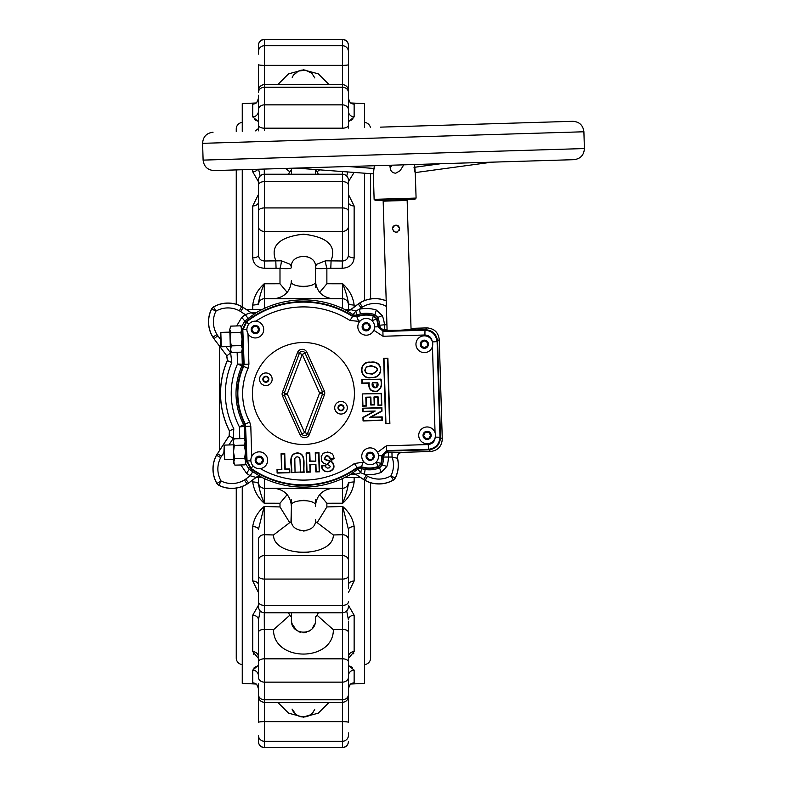 <?xml version="1.0" encoding="UTF-8"?>
<svg xmlns="http://www.w3.org/2000/svg" width="787" height="787" viewBox="0 0 787 787"><rect width="100%" height="100%" fill="white"/><g stroke="black" fill="none" stroke-linecap="round" stroke-linejoin="round"><path stroke-width="1.18" d="M242.258 668.802L242.258 486.474L242.258 683.391L255.893 684.021M242.258 131.321L242.258 103.609L255.893 102.979L256.867 102.162M254.417 119.398L254.988 119.811M255.696 120.254L256.454 120.686M253.355 653.781L253.788 654.459M258.451 675.807A6.001 5.716 0 0 0 252.725 670.101L258.195 665.438M255.647 666.776L254.958 667.219M254.339 667.671L253.808 668.124M255.175 683.628L252.725 682.86L252.725 670.101M258.451 658.444L252.725 651.577L252.725 615.218L258.451 605.262M258.451 592.562L252.725 581.003L252.725 526.592C253.827 518.889 257.644 512.189 264.176 506.494L279.995 506.946L289.714 522.637L290.836 522.047M287.166 494.62L279.995 503.237L264.176 503.218C257.644 497.305 253.827 490.212 252.725 481.949A6.001 1.83 180 0 1 258.451 483.779L258.451 477.473L258.451 483.779C259.435 489.819 261.343 496.302 264.176 503.218L264.442 488.265A6.001 6.001 0 0 1 258.451 482.274L258.451 483.779M242.258 306.812L242.258 169.726M252.725 309.527L252.725 305.051C253.827 296.788 257.644 289.695 264.176 283.782L279.995 283.763L287.166 292.38M273.473 298.735L274.643 298.696C284.933 297.093 290.531 291.111 291.436 280.743C288.809 288.209 318.056 288.219 315.43 280.743L315.43 267.403C317.112 252.863 289.764 252.853 291.436 267.403L291.436 267.639C290.875 268.692 287.058 268.928 279.995 268.347L264.717 268.278C257.447 267.826 253.453 264.373 252.725 257.91L252.725 205.997L258.451 194.438M258.451 181.738L252.725 171.782L252.725 169.412M255.244 130.927L258.451 128.556M258.451 121.68L252.725 116.899L252.725 104.14L255.47 103.333M315.43 280.743L315.43 280.743C316.335 291.121 321.942 297.102 332.232 298.696L333.393 298.735M315.43 287.196L315.43 267.639A6.001 5.981 180 0 1 316.384 264.402L325.503 260.812L342.424 260.989L342.424 231.408L264.442 231.408L264.442 260.989C260.782 260.763 258.785 258.805 258.451 255.106L258.451 180.243A6.001 6.001 0 0 1 264.442 174.242L264.442 207.925L342.424 207.925L342.424 181.59L264.442 181.59A6.001 3.551 180 0 0 258.451 185.142L258.451 209.293M319.699 292.38L326.871 283.763L342.699 283.782C349.221 289.695 353.038 296.788 354.14 305.051L354.14 307.038M348.415 194.438L354.14 205.997L354.14 257.91C353.432 264.353 349.428 267.816 342.148 268.278L326.871 268.347C319.807 268.928 315.99 268.692 315.43 267.639M350.972 102.979L364.607 103.609L364.607 127.612M364.607 173.209L364.607 300.526M364.607 480.188L364.607 683.391L350.972 684.021L349.31 685.733L348.415 688.832A6.001 5.981 180 0 1 354.14 682.86L351.395 683.667M351.691 103.372L354.14 104.14L354.14 116.899L348.671 121.562M354.111 172.422L348.415 181.738M264.442 478.604L264.442 488.265L342.424 488.265L342.699 503.218C345.523 496.302 347.431 489.819 348.415 483.779A6.001 1.83 180 0 1 354.14 481.949C353.038 490.212 349.221 497.305 342.699 503.218L326.871 503.237L319.699 494.62M316.03 522.047L317.151 522.637L326.871 506.946L342.699 506.494C349.221 512.189 353.038 518.889 354.14 526.592L354.14 581.003L348.415 592.562M348.415 605.262L354.14 615.218L354.14 651.577L348.415 658.444M348.415 665.32L354.14 670.101L354.14 682.86M352.448 667.602L351.878 667.189M351.169 666.746L350.412 666.314M353.53 653.751L353.865 653.043M351.218 120.224L351.907 119.781M352.527 119.329L353.058 118.876M291.436 499.804L291.436 519.597C289.705 534.117 317.161 534.127 315.43 519.597L315.912 521.948M290.974 521.929L291.436 506.257C288.79 498.791 318.037 498.781 315.43 506.257L315.43 499.804M291.436 506.257L291.436 506.257C290.531 495.889 284.933 489.908 274.643 488.304L273.473 488.265M306.182 256.277L307.54 256.651M307.54 286.34L303.497 286.675M303.418 286.675L299.326 286.34M306.261 530.713L303.467 531.018M300.772 530.743L299.326 530.349M299.326 500.66L300.398 500.502M303.428 500.325L306.369 500.493M291.633 621.651L291.436 619.162C289.744 636.447 317.112 636.467 315.43 619.162L315.43 616.87L317.151 615.336L318.312 612.758M315.43 616.87L315.43 619.162M291.436 619.162L291.436 612.758M288.554 612.758L289.714 615.336L291.436 616.87M292.223 709.51L293.246 711.527M293.295 711.596L296.502 714.901M298.519 716.022L303.418 717.046L310.442 714.842M312.223 713.307L314.436 709.982M314.692 709.372L313.088 712.274L310.403 714.862L306.664 716.593L299.326 716.327L296.001 714.517L292.056 709.057M314.652 624.061L312.223 628.488M310.265 630.397L308.435 631.558M306.163 632.423L303.438 632.778M300.703 632.423L298.578 631.636M296.542 630.348L292.223 624.101M292.164 623.924L291.879 622.891M293.846 74.617L292.862 76.142M292.656 76.526L292.233 77.46M291.436 170.13L289.714 171.664L288.554 174.242M291.436 174.242L291.436 168.241M318.312 174.242L317.151 171.664L315.43 170.13M315.43 174.242L315.43 169.53M317.151 522.637L333.363 534.973C333.432 557.983 273.423 557.963 273.502 534.973L289.714 522.637M252.725 526.592A6.001 2.745 0 0 1 258.451 529.336L264.176 506.494L264.442 534.707A6.001 4.712 180 0 0 258.451 539.429L258.451 584.869A6.001 3.876 0 0 0 252.725 581.003M273.502 534.973L264.442 534.707L264.442 555.592L342.424 555.592L342.699 506.494L348.415 529.336L348.415 588.646M348.415 601.858A6.001 3.551 -0 0 1 342.424 605.41L342.424 579.075L264.442 579.075L264.442 605.41L342.424 605.41L342.424 612.758L264.442 612.758C260.802 612.404 258.805 610.397 258.451 606.757L258.451 539.429M317.151 615.336L333.363 629.718C333.432 662.182 273.433 662.172 273.502 629.718L289.714 615.336M264.265 612.748L264.442 658.817L342.424 658.817L342.611 612.748M348.415 662.929L348.415 696.347C348.061 699.987 346.064 701.984 342.424 702.338L264.442 702.338L264.442 721.64L342.424 721.64L342.424 682.142L264.442 682.142L264.442 699.741L342.424 699.741A6.001 5.125 0 0 0 348.415 694.606L348.415 722.358A6.001 0.718 180 0 0 342.424 721.64L342.424 741.265L264.442 741.265L264.442 747.443L342.424 747.443L342.424 741.265A6.001 5.824 -0 0 0 348.415 735.442L348.415 732.894M329.133 702.338L318.273 713.16L303.418 717.164L288.603 713.17L277.732 702.338M348.415 741.511A6.001 5.932 -0 0 1 342.424 747.443L264.442 747.65C260.802 747.296 258.805 745.299 258.451 741.649L258.451 735.442A6.001 5.824 180 0 0 264.442 741.265L264.442 721.64A6.001 0.718 180 0 0 258.451 722.358L258.451 683.864M342.502 622.497L342.463 625.734M277.732 84.662L288.573 73.85L303.438 69.836L318.273 73.84L329.133 84.662M319.67 169.844L317.151 171.664M342.611 174.252L342.581 171.556M289.714 171.664L285.386 168.418M264.314 169.057L264.265 174.252M333.393 488.265L331.986 488.324M264.442 308.396L264.442 298.735A6.001 6.001 0 0 0 258.451 304.726L258.451 303.221C259.435 297.181 261.343 290.698 264.176 283.782L264.442 298.735L342.424 298.735L342.699 283.782C345.523 290.698 347.431 297.181 348.415 303.221L348.415 309.527L348.415 303.221A6.001 1.83 180 0 0 354.14 305.051M264.717 268.278L264.442 260.989L281.362 260.812L290.482 264.402L291.436 267.403M315.43 267.403L316.384 264.402M348.415 185.142A6.001 3.551 180 0 0 342.424 181.59L342.424 174.242A6.001 6.001 0 0 1 348.415 180.243L348.415 255.106C348.08 258.805 346.083 260.763 342.424 260.989L342.148 268.278M308.711 234.487L298.155 234.487M348.415 227.797L348.415 226.686A6.001 4.712 180 0 1 342.424 231.408L342.424 207.925A6.001 3.109 180 0 1 348.415 211.034M348.415 209.293L348.415 202.131A6.001 3.876 0 0 0 354.14 205.997M258.451 130.829L258.451 95.237M258.451 90.653A6.001 6.001 0 0 1 264.442 84.662L264.442 104.858L342.424 104.858L342.424 87.259L264.442 87.259A6.001 5.125 180 0 0 258.451 92.394L258.451 64.642A6.001 0.718 180 0 0 264.442 65.36L264.442 84.662L342.424 84.662A6.001 6.001 0 0 1 348.415 90.653L348.415 128.104M348.415 124.071L348.415 125.241A6.001 2.941 0 0 1 342.424 128.183L264.442 128.183L264.442 130.652M258.451 54.106L258.451 45.351A6.001 6.001 0 0 1 264.442 39.35L264.442 45.735L342.424 45.735L342.424 39.557L264.442 39.557A6.001 5.932 180 0 0 258.451 45.489M348.415 45.351L348.415 45.489A6.001 5.932 -0 0 0 342.424 39.557L342.424 39.35A6.001 6.001 0 0 1 348.415 45.351L348.415 98.218M258.451 103.136L258.451 102.585M348.415 102.585L348.415 103.136M348.415 111.193L348.415 109.698L348.415 111.193A6.001 5.716 180 0 0 354.14 116.899M348.415 92.394A6.001 5.125 0 0 0 342.424 87.259L342.424 65.36A6.001 0.718 0 0 0 348.415 64.642L348.415 51.558A6.001 5.824 0 0 0 342.424 45.735L342.424 65.36L264.442 65.36L264.442 45.735A6.001 5.824 180 0 0 258.451 51.558M342.424 478.604L342.424 488.265A6.001 6.001 0 0 0 348.415 482.274L348.415 483.779M342.424 308.396L342.424 298.735A6.001 6.001 0 0 1 348.415 304.726M256.06 477.473L262.061 477.473M344.804 477.473L360.407 477.473M350.805 309.527L344.804 309.527M262.061 309.527L246.459 309.527M219.465 346.132L219.465 450.479M258.451 202.131A6.001 3.876 0 0 1 252.725 205.997M258.451 255.106A6.001 2.804 0 0 1 252.725 257.91M330.815 267.954L331.081 260.654C336.767 245.79 327.549 236.966 303.448 234.192C279.296 236.976 270.079 245.8 275.784 260.654L276.06 267.954M281.362 260.812A6.001 0.935 -76.8 0 1 279.995 268.347L279.995 283.763M290.482 264.402A6.001 5.981 180 0 1 291.436 267.639M354.14 257.91A6.001 2.804 0 0 1 348.415 255.106M326.871 283.763L326.871 268.347A6.001 0.935 76.8 0 1 325.503 260.812M258.451 130.101L258.343 130.731L258.451 130.101A6.001 5.332 0 0 1 258.392 130.839M257.811 169.254A6.001 4.584 0 0 1 252.725 171.782M258.579 169.235L260.172 176.032M254.919 103.481L254.86 103.49C256.08 103.845 257.28 102.074 258.451 98.168A6.001 5.981 0 0 1 252.725 104.14M258.451 111.193A6.001 5.716 0 0 1 252.725 116.899M352.005 103.49L352.015 103.5C350.786 103.845 349.585 102.064 348.415 98.168A6.001 5.981 180 0 0 354.14 104.14M346.693 176.032L347.805 171.95M348.415 621.671L348.415 637.736L348.415 621.671M258.451 662.929L258.451 622.045M348.415 684.415L348.415 675.807A6.001 5.716 180 0 1 354.14 670.101M258.451 694.606L258.451 696.347C258.805 699.987 260.802 701.984 264.442 702.338L264.442 699.741A6.001 5.125 180 0 1 258.451 694.606L258.451 688.782M255.362 683.608L254.86 683.51C256.08 683.155 257.28 684.936 258.451 688.832A6.001 5.981 -0 0 0 252.725 682.86M258.451 661.759A6.001 2.941 180 0 1 264.442 658.817L264.442 682.142A6.001 4.83 180 0 1 258.451 677.302L258.451 632.286A6.001 2.941 0 0 1 264.442 629.344L273.502 629.718M258.451 632.286L258.451 619.792L260.172 610.968M333.363 629.718L342.424 629.344A6.001 2.941 180 0 1 348.415 632.286L348.415 661.759A6.001 2.941 180 0 0 342.424 658.817L342.424 682.142A6.001 4.83 0 0 0 348.415 677.302M348.415 696.347L348.415 691.763M258.451 619.792A6.001 4.584 0 0 0 252.725 615.218M258.451 656.899L258.343 656.269L258.451 656.899A6.001 5.332 0 0 0 252.725 651.577M348.533 656.269L348.415 656.899A6.001 5.332 180 0 1 354.14 651.577M346.693 610.968L348.415 619.792A6.001 4.584 180 0 1 354.14 615.218M348.415 560.314A6.001 4.712 0 0 0 342.424 555.592L342.424 579.075A6.001 3.109 0 0 0 348.415 575.966L348.415 529.336A6.001 2.745 180 0 1 354.14 526.592M354.14 581.003A6.001 3.876 180 0 0 348.415 584.869L348.415 559.203M258.451 559.203L258.451 575.966A6.001 3.109 180 0 0 264.442 579.075L264.442 555.592A6.001 4.712 180 0 0 258.451 560.314M308.711 552.513L298.155 552.513M258.451 588.646L258.451 606.757M333.363 534.973L342.424 534.707A6.001 4.712 -0 0 1 348.415 539.429M252.725 305.051A6.001 1.83 180 0 0 258.451 303.221M236.257 488.078L236.257 658.011A6.601 6.601 0 0 0 242.258 664.582M236.257 131.508L236.257 128.989A6.601 6.601 0 0 1 242.258 122.418M364.607 664.582A6.601 6.601 0 0 0 370.608 658.011L370.608 482.746M364.607 122.418A6.601 6.601 0 0 1 370.421 127.435M220.675 345.847L220.301 333.373L220.822 332.399L221.265 346.782L220.675 345.847M224.679 459.49L223.901 452.318L224.246 445.108L224.679 459.49L233.719 459.224M372.31 373.805C379.167 370.362 378.734 367.765 371.021 365.994L366.909 366.978L365.532 368.336L365.06 370.165L365.66 371.936L367.175 373.205L372.31 373.805M372.34 374.12C379.541 370.402 379.088 367.588 371.011 365.68L366.378 366.958L364.745 370.175L365.404 372.123L367.037 373.491L372.34 374.12M371.553 377.652C358.803 380.288 358.085 360.525 370.785 362.197C384.095 359.925 383.712 378.931 371.553 377.652M371.543 377.337C359.157 379.826 358.478 360.958 370.795 362.522C383.731 360.377 383.328 378.508 371.543 377.337M378.006 326.753L378.193 326.585A25.666 25.666 0 0 0 376.698 318.824L376.511 319.069A25.41 25.41 0 0 1 377.947 326.753A25.41 25.41 0 0 1 377.947 326.812L378.006 326.753M378.193 326.585L383.131 331.199L425 329.93L424.901 334.996L383.033 336.265L382.885 331.465L424.754 330.196C432.004 330.747 436.116 334.613 437.1 341.814L439.982 436.992C439.441 444.242 435.565 448.354 428.364 449.338L386.496 450.607L381.852 455.555A25.41 25.41 0 0 1 381.852 455.614A25.41 25.41 0 0 1 380.878 463.376L381.085 463.602A25.666 25.666 0 0 0 382.108 455.762L378.517 455.663M381.085 463.602L378.104 466.76L376.275 462.048A20.61 20.61 0 0 0 376.284 462.018M376.235 462.067A20.61 20.61 0 0 0 376.275 462.048L380.878 463.376A4.801 4.791 133.3 0 1 377.868 466.573A25.41 25.41 0 0 1 361.469 466.75L357.15 467.429L354.337 463.553L362.964 462.195A20.61 20.61 0 0 0 364.706 462.687M362.964 462.195L361.499 467.025A25.666 25.666 0 0 0 378.104 466.76M357.2 467.704L357.15 467.429A91.381 91.381 0 0 1 251.151 468.452L250.886 468.58A91.646 91.646 0 0 0 357.2 467.704L361.499 467.025M360.407 320.732A20.61 20.61 0 0 0 358.695 321.322L356.924 316.866A25.41 25.41 0 0 1 373.304 316.049L376.698 318.824M371.995 320.693A20.61 20.61 0 0 0 371.985 320.663L373.304 316.049A4.801 4.791 43.3 0 1 376.511 319.069L371.985 320.663A20.61 20.61 0 0 0 371.946 320.653M358.695 321.322L349.999 320.496L352.576 316.453L356.924 316.866L352.615 316.167A91.646 91.646 0 0 0 246.439 321.735L246.705 321.853A91.381 91.381 0 0 1 352.576 316.453L352.615 316.167M374.612 326.9L377.947 326.812L383.131 331.199M246.892 329.546L243.075 329.664L246.705 321.853L248.692 324.362M382.108 455.762L386.761 450.853L428.63 449.584L428.217 444.547C432.545 443.957 434.867 441.487 435.191 437.139M386.761 450.853L386.348 445.816L428.217 444.547M425 329.93C432.25 330.471 436.372 334.347 437.346 341.558L440.248 437.238L435.319 437.129M437.346 341.558L432.437 341.961M247.994 333.708L248.918 364.135L244.127 364.273L242.809 329.537L243.439 366.349A65.852 65.852 0 0 0 245.2 424.232L246.803 461.015L250.866 460.759M250.886 468.58L246.803 461.015M252.981 465.835L251.151 468.452L247.049 460.877L245.446 424.163A65.596 65.596 0 0 1 243.695 366.398L243.439 366.349M242.809 329.537L246.439 321.735M440.248 437.238C439.707 444.488 435.831 448.61 428.63 449.584M385.64 423.731L389.87 423.603L387.893 358.223L383.663 358.351L385.64 423.731L389.545 423.298L387.588 358.547L383.987 358.656L385.945 423.406M295.046 472.534L291.347 472.643C292.361 466.357 286.98 453.843 297.279 452.938C306.95 453.086 302.995 466.052 304.175 472.259L300.486 472.367L299.945 458.929L299.109 457.385L297.27 456.785L295.617 457.257L294.81 458.605L295.046 472.534L291.652 472.318C292.577 466.012 287.56 453.843 297.279 453.263C306.389 453.145 302.749 465.717 303.851 471.954L294.722 472.23M321.716 465.766L325.405 465.481L326.093 467.448L327.353 468.088L329.271 467.881L330.245 466.711L329.605 465.451L323.624 463.258L321.755 461.202L321.244 456.499L323.211 453.263L327.697 452.023L331.878 453.45L333.334 455.506L334.16 458.782L330.56 459.303C327.894 455.014 325.995 454.797 324.864 458.664C324.49 460.179 332.586 460.415 333.098 463.464C337.957 472.357 320.939 475.456 321.716 465.766L325.139 465.815L333.806 458.516L330.815 458.949C327.825 454.591 325.739 454.532 324.559 458.762C324.519 460.641 332.468 460.72 332.822 463.612C337.426 471.856 321.617 474.974 322.05 466.061M315.508 460.838L315.262 452.702L318.951 452.594L319.532 471.787L315.843 471.905L315.617 464.615L310.176 464.783L310.403 472.072L306.704 472.18L306.123 452.978L309.822 452.869L310.068 461.005L315.833 461.143L315.587 453.007L318.646 452.918L319.207 471.482L316.148 471.58L315.931 464.291L309.852 464.478L310.078 471.757L307.009 471.856L306.448 453.282L309.507 453.194L309.753 461.33L315.833 461.143M281.53 469.141L281.067 453.735L284.756 453.627L285.228 469.032L289.744 468.895L289.862 472.692L277.122 473.076L277.014 469.278L281.854 469.455L281.392 454.05L284.451 453.951L284.914 469.357L289.439 469.219L289.527 472.387L277.437 472.751L277.339 469.593L281.854 469.455M362.679 408.217L381.882 407.636L381.99 411.148L370.785 417.199L382.157 416.854L382.266 420.366L363.063 420.947L362.955 417.336L373.884 411.394L362.787 411.729L362.679 408.217L381.567 407.961L381.665 410.962L369.457 417.563L381.852 417.179L381.941 420.061L363.368 420.622L363.279 417.523L375.202 411.03L363.092 411.404L363.004 408.522M362.246 393.933L381.449 393.352L381.803 405.295L378.016 405.413L377.76 397.16L374.307 397.268L374.543 404.921L370.785 405.03L370.549 397.376L366.152 397.514L366.408 406.043L362.61 406.161L362.246 393.933L381.134 393.677L381.479 404.99L378.321 405.079L378.075 396.835L373.982 396.963L374.219 404.616L371.09 404.705L370.864 397.051L365.827 397.209L366.083 405.738L362.925 405.836L362.571 394.238M361.813 379.708L381.016 379.127C382.551 384.843 381.233 388.945 377.071 391.434C371.021 392.034 368.306 389.29 368.926 383.19L361.922 383.407L361.813 379.708L380.711 379.452C382.128 385.089 380.898 388.985 377.003 391.129C371.11 391.729 368.523 388.975 369.231 382.866L362.236 383.082L362.138 380.023M373.53 315.853A25.666 25.666 0 0 0 356.934 316.59M373.884 411.394L375.202 411.03M370.785 417.199L369.457 417.563M372.704 383.082C374.514 389.231 376.048 389.181 377.337 382.944L372.379 382.777C370.402 389.654 380.19 389.417 377.642 382.61L372.379 382.777M305.051 353.156A3.069 3.069 0 0 0 299.375 353.333L284.373 392.9L287.245 393.992L284.441 395.251L301.815 433.844A3.069 3.069 0 0 0 307.491 433.667L322.493 394.1L319.62 393.008L322.424 391.749L305.051 353.156L302.247 354.416L297.456 352.606A5.125 5.125 0 0 1 306.92 352.32L305.051 353.156M299.945 434.68L304.618 432.584L309.409 434.394A5.125 5.125 0 0 1 299.945 434.68L282.572 396.097L284.441 395.251A3.069 3.069 0 0 1 284.373 392.9L282.454 392.172L297.456 352.606M304.982 444.458A50.978 50.978 0 0 1 252.47 395.044A50.978 50.978 0 0 1 301.883 342.542A50.978 50.978 0 0 1 354.396 391.956A50.978 50.978 0 0 1 304.982 444.458M324.411 394.828L322.493 394.1A3.069 3.069 0 0 0 322.424 391.749L324.293 390.903A5.125 5.125 0 0 1 324.411 394.828L309.409 434.394M416.953 340.25A8.401 8.401 0 0 1 428.335 336.836A8.401 8.401 0 0 1 431.748 348.208A8.401 8.401 0 0 1 420.376 351.622A8.401 8.401 0 0 1 416.953 340.25A8.401 8.401 0 0 0 420.376 351.622A8.401 8.401 0 0 0 431.748 348.208M424.252 340.771L421.301 342.591L421.409 346.054L424.459 347.687L427.4 345.867L427.302 342.404L424.252 340.771M378.537 456.027A8.401 8.401 0 0 1 370.402 464.674A8.401 8.401 0 0 1 361.754 456.539A8.401 8.401 0 0 1 369.89 447.892A8.401 8.401 0 0 1 378.537 456.027A8.401 8.401 0 0 0 369.89 447.892A8.401 8.401 0 0 0 361.754 456.539M371.966 459.234L373.609 456.185L371.779 453.233L368.326 453.342L366.683 456.391L368.503 459.333L371.966 459.234M263.684 329.3A8.401 8.401 0 0 1 255.539 337.948A8.401 8.401 0 0 1 246.892 329.802A8.401 8.401 0 0 1 255.037 321.155A8.401 8.401 0 0 1 263.684 329.3A8.401 8.401 0 0 0 255.037 321.155A8.401 8.401 0 0 0 246.892 329.802M257.113 332.498L258.746 329.448L256.926 326.507L253.463 326.605L251.83 329.655L253.65 332.606L257.113 332.498M267.649 459.992A8.401 8.401 0 0 1 259.503 468.639A8.401 8.401 0 0 1 250.856 460.503A8.401 8.401 0 0 1 258.992 451.856A8.401 8.401 0 0 1 267.649 459.992A8.401 8.401 0 0 0 258.992 451.856A8.401 8.401 0 0 0 250.856 460.503M261.068 463.189L262.71 460.139L260.89 457.198L257.428 457.306L255.785 460.356L257.615 463.297L261.068 463.189M374.612 326.536A8.401 8.401 0 0 1 366.476 335.183A8.401 8.401 0 0 1 357.829 327.048A8.401 8.401 0 0 1 365.965 318.401A8.401 8.401 0 0 1 374.612 326.536A8.401 8.401 0 0 0 365.965 318.401A8.401 8.401 0 0 0 357.829 327.048M368.041 329.733L369.683 326.684L367.854 323.742L364.401 323.841L362.758 326.89L364.578 329.842L368.041 329.733M435.506 435.103A8.401 8.401 0 0 1 427.371 443.75A8.401 8.401 0 0 1 418.723 435.614A8.401 8.401 0 0 1 426.859 426.967A8.401 8.401 0 0 1 435.506 435.103A8.401 8.401 0 0 0 426.859 426.967A8.401 8.401 0 0 0 418.723 435.614M428.935 438.3L430.578 435.25L428.758 432.309L425.295 432.407L423.652 435.457L425.472 438.408L428.935 438.3M230.699 326.133L229.784 329.448L230.699 326.133L240.655 325.828L241.727 327.559L241.776 329.084L240.655 325.828L241.776 329.084L242.071 338.951L240.852 332.409L241.776 329.084M231.496 352.438L230.384 349.182L229.784 329.448L230.896 332.714L230.079 339.315L231.299 345.867L230.424 350.707L231.496 352.438L241.452 352.133L242.366 348.818L241.255 345.562L242.071 338.951L242.416 350.343L241.452 352.133L242.229 350.156M230.896 332.714L240.852 332.409M231.299 345.867L241.255 345.562M245.829 463.051L244.865 464.851L245.79 461.526L244.668 458.27L245.485 451.659L244.275 445.117L245.19 441.802L244.068 438.536L245.19 441.802L245.829 463.051M234.113 438.841L233.198 442.166L234.113 438.841L244.068 438.536L245.19 441.802M234.319 445.422L233.493 452.023L233.198 442.166L234.319 445.422L244.275 445.117M234.91 465.147L233.847 463.415L233.493 452.023L234.713 458.575L233.798 461.89L234.91 465.147L244.865 464.851M234.713 458.575L244.668 458.27M334.711 407.941A6.296 6.296 0 0 1 340.82 401.449A6.296 6.296 0 0 1 347.303 407.558A6.296 6.296 0 0 1 341.204 414.041A6.296 6.296 0 0 1 334.711 407.941M342.463 410.106L343.781 407.666L342.325 405.305L339.551 405.394L338.243 407.833L339.699 410.184L342.463 410.106M259.562 379.442A6.296 6.296 0 0 1 265.662 372.959A6.296 6.296 0 0 1 272.154 379.059A6.296 6.296 0 0 1 266.045 385.551A6.296 6.296 0 0 1 259.562 379.442M267.314 381.606L268.623 379.167L267.167 376.816L264.402 376.894L263.084 379.334L264.54 381.695L267.314 381.606M384.046 200.232L383.171 201.157L387.096 330.471M406.23 199.564L407.154 200.439L383.171 201.157M399.511 227.866L398.517 226.095M398.468 226.046L397.307 225.318M396.107 225.082L393.923 225.741M392.979 226.735L392.408 228.781C394.671 224.069 397.061 224 399.609 228.564C397.346 233.277 394.946 233.355 392.408 228.781M393.146 230.857L395.418 232.224M396.53 232.234L397.484 231.958M399.147 230.443L399.55 229.302M399.57 229.224L399.609 228.564M407.154 200.439L411.07 329.743M241.914 351.277L242.298 363.909A4.801 4.791 -78.8 0 1 241.884 366.014A67.407 67.407 0 0 0 243.665 424.665L244.944 424.311A66.098 66.098 0 0 1 243.193 366.289L242.553 329.419L241.235 328.809M244.944 424.311L246.547 461.143L250.63 468.708L249.282 469.347L246.498 473.253L240.881 464.969M245.505 463.671L249.282 469.347A93.2 93.2 0 0 0 252.784 471.738L261.136 477.011A93.614 93.614 0 0 0 350.717 474.295L357.514 469.406L357.259 467.98A91.892 91.892 0 0 1 250.63 468.708M357.259 467.98L361.518 467.301A25.912 25.912 0 0 0 378.34 466.947L381.282 463.818A25.912 25.912 0 0 0 382.364 455.968L387.017 451.099L388.316 452.368L388.463 457.158A32.021 32.021 0 0 1 386.84 466.455L381.302 472.338A32.021 32.021 0 0 1 364.381 474.236L360.702 472.702L355.763 474.315L363.555 479.539A21.78 21.78 0 0 0 365.188 480.503A28.971 28.971 0 0 0 393.402 480.07L395.3 478.063A28.971 28.971 0 0 0 397.533 458.29L392.074 457.05L383.663 457.04A4.801 4.791 134.8 0 1 388.316 452.368L391.936 452.259L392.074 457.05A24.092 24.092 0 0 1 390.942 475.86L395.3 478.063M437.592 341.292C436.608 334.091 432.496 330.215 425.246 329.674L426.908 327.904C434.158 328.445 438.28 332.321 439.254 339.522L437.592 341.292L440.504 437.483C439.963 444.734 436.096 448.846 428.885 449.83L387.017 451.099M378.439 326.369L379.668 325.218A27.22 27.22 0 0 0 377.819 317.407L376.875 318.597A25.912 25.912 0 0 1 378.439 326.369L383.377 330.943L425.246 329.674M376.875 318.597L373.756 315.656L374.878 314.643L376.383 310.088L382.275 315.626A32.021 32.021 0 0 1 384.45 324.805L386.919 324.736M352.645 315.892L352.822 314.456L345.729 309.989A93.614 93.614 0 0 0 256.149 312.705L248.141 318.469A93.2 93.2 0 0 0 244.787 321.066L246.164 321.627A91.892 91.892 0 0 1 352.645 315.892L356.944 316.315A25.912 25.912 0 0 1 373.756 315.656M246.164 321.627L242.553 329.419M361.518 467.301L361.666 468.718L365.138 469.495A27.22 27.22 0 0 0 379.521 467.891L378.34 466.947M381.282 463.818L382.295 464.94L379.521 467.891L381.302 472.338M365.138 469.495L364.381 474.236L366.24 475.446A16.891 16.891 0 0 0 367.499 476.204A24.092 24.092 0 0 0 390.942 475.86L393.333 480.011A4.801 4.791 -46.7 0 0 395.231 477.994A28.883 28.883 0 0 0 397.425 458.211A4.801 4.791 -52.8 0 1 401.941 452.279L402.049 452.358C398.684 452.918 397.179 454.896 397.533 458.29M361.666 468.718L360.702 472.702A4.801 0.689 -125.8 0 0 360.259 472.111A4.801 0.689 -125.8 0 0 357.514 469.406A4.801 4.791 170.5 0 1 361.666 468.718M350.717 474.187A4.801 4.791 -178.6 0 1 355.763 474.315L363.604 479.46L366.24 475.446M382.364 455.968L383.663 457.04A27.22 27.22 0 0 1 382.295 464.94L386.84 466.455M439.254 339.522L442.274 439.146C441.733 446.396 437.857 450.518 430.656 451.492L402.049 452.358M387.066 329.527L384.597 329.605A4.801 4.791 41.7 0 1 379.668 325.218L384.45 324.805L384.371 329.851L387.066 329.645M411.05 328.917L415.861 329.182L399.088 330.284L383.869 330.402C381.597 329.881 381.754 329.694 384.371 329.851C381.754 329.694 381.597 329.881 383.869 330.402L383.377 330.943M360.416 313.905L357.003 314.898L355.803 310.983L359.384 309.222L360.416 313.905A27.22 27.22 0 0 1 374.878 314.643L377.819 317.407L382.275 315.626M386.319 304.933L385.787 305.995L386.338 305.681M356.944 316.315L357.003 314.898A4.801 4.791 6 0 1 352.822 314.456A4.801 0.689 122.3 0 0 355.399 311.593A4.801 0.689 122.3 0 0 355.803 310.983L350.776 309.665L358.292 304.057L361.154 307.894L359.384 309.222A32.021 32.021 0 0 1 376.383 310.088M245.495 426.397L239.405 426.879L243.665 424.665A4.801 4.791 -104.6 0 1 244.206 426.731L244.59 439.372M252.784 471.738L250.187 475.761A97.991 97.991 0 0 1 246.498 473.253M261.136 477.011L256.1 477.443L250.187 475.761L245.711 479.106L248.574 482.943A21.682 21.682 0 0 1 247.01 484.015A28.883 28.883 0 0 1 218.934 485.294L218.865 485.363A28.971 28.971 0 0 0 247.059 484.084A21.78 21.78 0 0 0 248.633 483.021L256.1 477.443M213.916 338.695L226.813 355.832L213.916 338.695A21.78 21.78 0 0 1 212.844 337.131A28.971 28.971 0 0 1 211.565 308.937L215.923 311.14L213.533 306.989A4.801 4.791 133.3 0 0 211.634 309.006A28.883 28.883 0 0 0 212.923 337.082L212.844 337.131M227.276 360.613A82.95 82.95 0 0 0 229.41 430.932L229.509 430.942A82.861 82.861 0 0 1 227.374 360.603L226.715 355.852M225.938 346.644L230.66 352.97L231.781 362.512A78.07 78.07 0 0 0 233.788 428.767L233.247 438.369L229.135 435.732L229.41 430.932M223.911 452.594L221.481 456.303L217.478 453.676L229.243 435.732L229.509 430.942L233.788 428.767M231.781 362.512L227.374 360.603L226.813 355.832L230.66 352.97M345.729 309.989L350.776 309.665A4.801 4.791 175.1 0 1 345.739 310.098M248.141 318.469L245.298 314.613L240.625 311.554A16.891 16.891 0 0 0 239.366 310.796L241.678 306.497A28.971 28.971 0 0 0 213.464 306.93L211.565 308.937M213.464 306.93L213.533 306.989A28.883 28.883 0 0 1 241.639 306.576A21.682 21.682 0 0 1 243.262 307.54L251.102 312.685L243.311 307.461A21.78 21.78 0 0 0 241.678 306.497M241.353 326.969L244.787 321.066L241.766 317.338A97.991 97.991 0 0 1 245.298 314.613L251.102 312.685A4.801 4.791 1.4 0 0 256.149 312.813M221.481 456.303A16.891 16.891 0 0 0 220.734 457.572A24.092 24.092 0 0 0 221.078 481.005L216.927 483.405A4.801 4.791 43.3 0 0 218.934 485.294L221.078 481.005A24.092 24.092 0 0 0 244.491 479.932L247.059 484.084M220.734 457.572L216.425 455.26A28.971 28.971 0 0 0 216.858 483.474L218.865 485.363M216.858 483.474L216.927 483.405A28.883 28.883 0 0 1 216.504 455.299A21.682 21.682 0 0 1 217.478 453.676L229.135 435.732M393.402 480.07L393.333 480.011A28.883 28.883 0 0 1 365.227 480.424L365.188 480.503M216.425 455.26A21.78 21.78 0 0 1 217.399 453.627M386.191 300.811A28.971 28.971 0 0 0 359.807 302.916A21.78 21.78 0 0 0 358.233 303.979L350.766 309.557M350.717 474.295L355.763 474.423M256.149 312.705L251.102 312.577M243.193 366.289L237.507 364.056L237.153 352.271M261.127 476.902A4.801 4.791 -4.9 0 0 256.09 477.335L248.633 483.021M426.908 327.904L411.03 328.386M374.327 165.723L373.392 173.868L296.227 168.093M403.78 164.837L400.16 170.681L395.782 173.189C392.487 172.992 390.627 171.261 390.195 167.995L391.926 165.191M414.916 199.298L375.35 200.498L374.12 199.337L416.087 198.068L414.916 199.298M415.261 172.599L416.087 198.068M414.021 167.277C415.241 174.163 415.497 174.153 414.769 167.257L414.631 164.503M390.195 167.995L389.831 165.26M414.769 167.257L440.809 163.706M374.307 168.477L348.11 166.519M279.995 506.946L279.995 503.237M252.725 481.949L252.725 479.962M354.14 477.473L354.14 481.949M326.871 506.946L326.871 503.237M258.451 601.858A6.001 3.551 180 0 0 264.442 605.41L264.442 612.758M258.451 741.511A6.001 5.932 180 0 0 264.442 747.443L264.442 747.65C260.802 747.296 258.805 745.299 258.451 741.649M342.424 128.291L342.424 104.858A6.001 4.83 -0 0 1 348.415 109.698M258.451 211.034A6.001 3.109 180 0 1 264.442 207.925L264.442 231.408A6.001 4.712 180 0 1 258.451 226.686M258.451 109.698A6.001 4.83 180 0 1 264.442 104.858L264.442 128.183A6.001 2.941 180 0 1 258.451 125.241M342.424 488.265A6.001 6.001 0 0 0 348.415 482.274M264.442 298.735A6.001 6.001 0 0 0 258.451 304.726M248.918 364.135L248.062 368.385A60.796 60.796 0 0 0 249.686 421.921L245.2 424.232M248.062 368.385L243.695 366.398L243.862 364.224M383.033 336.265L373.855 330.284M349.999 320.496A86.59 86.59 0 0 0 255.824 321.175M432.309 341.961C431.719 337.643 429.249 335.321 424.901 334.996M249.686 421.921L250.797 426.121L245.751 426.328M260.29 468.58A86.59 86.59 0 0 0 354.337 463.553M377.553 452.338L386.348 445.816M435.054 432.614L432.447 346.487M250.797 426.121L251.722 456.539M319.62 393.008L302.247 354.416L287.245 393.992L304.618 432.584L319.62 393.008M282.572 396.097A5.125 5.125 0 0 1 282.454 392.172M306.92 352.32L324.293 390.903M420.76 342.296A4.083 4.083 0 0 1 426.288 340.633A4.083 4.083 0 0 1 427.941 346.162A4.083 4.083 0 0 1 422.422 347.824A4.083 4.083 0 0 1 420.76 342.296M374.219 456.165A4.083 4.083 0 0 1 370.264 460.365A4.083 4.083 0 0 1 366.063 456.411A4.083 4.083 0 0 1 370.018 452.21A4.083 4.083 0 0 1 374.219 456.165M259.366 329.428A4.083 4.083 0 0 1 255.411 333.629A4.083 4.083 0 0 1 251.21 329.674A4.083 4.083 0 0 1 255.165 325.474A4.083 4.083 0 0 1 259.366 329.428M263.33 460.12A4.083 4.083 0 0 1 259.376 464.32A4.083 4.083 0 0 1 255.175 460.365A4.083 4.083 0 0 1 259.13 456.175A4.083 4.083 0 0 1 263.33 460.12M370.293 326.664A4.083 4.083 0 0 1 366.339 330.865A4.083 4.083 0 0 1 362.138 326.91A4.083 4.083 0 0 1 366.093 322.709A4.083 4.083 0 0 1 370.293 326.664M431.187 435.231A4.083 4.083 0 0 1 427.243 439.431A4.083 4.083 0 0 1 423.042 435.477A4.083 4.083 0 0 1 426.997 431.276A4.083 4.083 0 0 1 431.187 435.231M344.008 407.656A3 3 0 0 1 341.096 410.745A3 3 0 0 1 338.007 407.833A3 3 0 0 1 340.919 404.744A3 3 0 0 1 344.008 407.656M268.859 379.167A3 3 0 0 1 265.947 382.256A3 3 0 0 1 262.858 379.344A3 3 0 0 1 265.77 376.255A3 3 0 0 1 268.859 379.167M239.769 438.674L239.405 426.879A72.207 72.207 0 0 1 237.507 364.056L243.616 364.174M391.936 452.259L401.941 452.279M386.387 307.087A24.092 24.092 0 0 0 385.787 305.995A24.092 24.092 0 0 0 362.374 307.068A16.891 16.891 0 0 0 361.154 307.894M358.233 303.979L358.292 304.057A21.682 21.682 0 0 1 359.856 302.985A28.883 28.883 0 0 1 386.201 300.909M359.807 302.916L362.374 307.068M245.269 461.841L246.547 461.143M430.656 451.492L428.885 449.83M440.504 437.483L442.274 439.146M217.832 335.774L213.985 338.646A21.682 21.682 0 0 1 212.923 337.082L217.005 334.554A16.891 16.891 0 0 0 217.832 335.774L220.478 339.325M239.366 310.796A24.092 24.092 0 0 0 215.923 311.14A24.092 24.092 0 0 0 217.005 334.554M240.625 311.554L243.311 307.461M233.247 438.369L228.919 444.96M244.491 479.932A16.891 16.891 0 0 0 245.711 479.106M363.555 479.539L363.604 479.46A21.682 21.682 0 0 0 365.227 480.424L367.499 476.204M236.671 325.956L241.766 317.338M407.007 153.937L584.397 148.556C583.964 155.128 580.472 158.836 573.939 159.672L214.221 170.582C207.65 170.14 203.941 166.647 203.105 160.115L407.007 153.937M203.105 160.115L202.603 143.332L583.895 131.773C583.059 125.231 579.35 121.749 572.779 121.306L380.416 127.14M342.424 174.242L264.442 174.242M342.424 39.35L264.442 39.35M292.41 77.057L293.325 75.365L298.362 71.066L305.7 70.181L311.868 73.339L314.81 77.943M310.255 72.04L304.5 70.013M302.001 70.053L299.552 70.594M297.319 71.597L296.424 72.168M294.377 73.988L293.344 75.326M292.115 709.215L292.518 710.189M292.764 710.681L293.315 711.625M293.59 712.028L294.053 712.629M296.758 715.058L298.283 715.895M300.034 716.554L301.539 716.888M303.516 717.026L305.641 716.829M306.704 716.583L308.474 715.954M308.897 715.747L309.773 715.265M310.668 714.665L311.672 713.839M315.43 506.257C316.335 495.889 321.932 489.908 332.222 488.304M254.85 103.5L255.362 103.392M258.451 98.168L258.008 100.392M352.015 103.5L351.504 103.392M342.424 747.65C346.064 747.296 348.061 745.299 348.415 741.649C348.061 745.299 346.064 747.296 342.424 747.65M256.651 684.611L256.08 684.149M348.415 688.832C349.585 684.936 350.786 683.155 352.015 683.5L351.504 683.608M342.424 612.758C346.064 612.404 348.061 610.397 348.415 606.757M236.257 169.913L236.257 304.254M370.608 298.922L370.608 173.652M242.632 331.74L241.855 331.76M229.863 332.124L220.822 332.399M243.065 346.123L242.288 346.152M230.296 346.516L221.265 346.782M246.479 458.831L245.701 458.86M246.046 444.448L245.269 444.468M233.277 444.832L224.246 445.108M584.397 148.556L583.895 131.773M373.343 173.858L374.12 199.337M202.603 143.332C203.036 136.751 206.528 133.052 213.061 132.206M415.31 172.589L491.934 162.161"/></g></svg>

